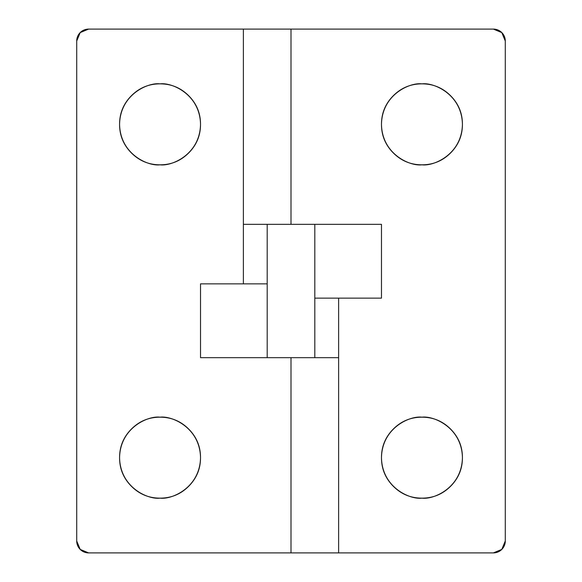 <?xml version="1.0" encoding="UTF-8"?>
<svg xmlns="http://www.w3.org/2000/svg" width="582" height="582" viewBox="0 0 582 582"><rect width="100%" height="100%" fill="white"/><g stroke="black" fill="none" stroke-linecap="round" stroke-linejoin="round"><path stroke-width="0.87" d="M160.05 498.141C148.214 499.763 120.125 487.621 119.572 457.663C120.125 427.705 148.214 415.563 160.05 417.185C148.214 415.563 120.125 427.705 119.572 457.663C120.125 487.621 148.214 499.763 160.05 498.141C148.876 498.141 139.331 494.191 131.43 486.283C123.53 478.382 119.572 468.837 119.572 457.663C119.572 446.489 123.53 436.944 131.43 429.043C139.331 421.142 148.876 417.185 160.05 417.185C171.224 417.185 180.769 421.142 188.67 429.043C196.571 436.944 200.528 446.489 200.528 457.663C200.528 468.837 196.571 478.382 188.67 486.283C180.769 494.191 171.224 498.141 160.05 498.141C171.886 499.763 199.975 487.621 200.528 457.663C199.975 427.705 171.886 415.563 160.05 417.185C171.886 415.563 199.975 427.705 200.528 457.663C199.975 487.621 171.886 499.763 160.05 498.141M160.05 164.815C148.214 166.437 120.125 154.295 119.572 124.337C120.125 94.379 148.214 82.237 160.05 83.859C148.214 82.237 120.125 94.379 119.572 124.337C120.125 154.295 148.214 166.437 160.05 164.815C148.876 164.815 139.331 160.858 131.43 152.957C123.53 145.056 119.572 135.511 119.572 124.337C119.572 113.163 123.53 103.618 131.43 95.717C139.331 87.809 148.876 83.859 160.05 83.859C171.224 83.859 180.769 87.809 188.67 95.717C196.571 103.618 200.528 113.163 200.528 124.337C200.528 135.511 196.571 145.056 188.67 152.957C180.769 160.858 171.224 164.815 160.05 164.815C171.886 166.437 199.975 154.295 200.528 124.337C199.975 94.379 171.886 82.237 160.05 83.859C171.886 82.237 199.975 94.379 200.528 124.337C199.975 154.295 171.886 166.437 160.05 164.815M291 552.9L338.615 552.9L291 552.9L291 357.668L291 552.9L88.624 552.9L291 552.9M338.579 357.668L200.528 357.668L200.528 283.856L243.385 283.856L243.385 29.1L88.624 29.1L80.207 32.585L76.715 41.002L76.715 540.998L80.207 549.415L88.624 552.9A11.902 11.902 0 0 1 76.715 540.998L76.715 41.002A11.902 11.902 0 0 1 88.624 29.1L80.207 32.585M321.781 357.668L338.615 357.668L338.615 552.9L338.615 298.144L381.472 298.144L381.472 224.332L291 224.332L291 29.1L243.385 29.1L243.385 283.856L200.528 283.856L200.528 357.668L317.452 357.668M257.331 224.332L291 224.332L291 29.1L88.624 29.1M267.189 224.332L267.189 357.668L267.189 283.856L243.385 283.856L267.189 283.856L267.189 224.332L243.385 224.332L260.219 224.332M421.95 498.141C410.114 499.763 382.025 487.621 381.472 457.663C382.025 427.705 410.114 415.563 421.95 417.185C410.114 415.563 382.025 427.705 381.472 457.663C382.025 487.621 410.114 499.763 421.95 498.141C433.124 498.141 442.669 494.191 450.57 486.283C458.471 478.382 462.428 468.837 462.428 457.663C462.428 446.489 458.471 436.944 450.57 429.043C442.669 421.142 433.124 417.185 421.95 417.185C410.776 417.185 401.231 421.142 393.33 429.043C385.429 436.944 381.472 446.489 381.472 457.663C381.472 468.837 385.429 478.382 393.33 486.283C401.231 494.191 410.776 498.141 421.95 498.141C433.786 499.763 461.875 487.621 462.428 457.663C461.875 427.705 433.786 415.563 421.95 417.185C433.786 415.563 461.875 427.705 462.428 457.663C461.875 487.621 433.786 499.763 421.95 498.141M421.95 164.815C410.114 166.437 382.025 154.295 381.472 124.337C382.025 94.379 410.114 82.237 421.95 83.859C410.114 82.237 382.025 94.379 381.472 124.337C382.025 154.295 410.114 166.437 421.95 164.815C433.124 164.815 442.669 160.858 450.57 152.957C458.471 145.056 462.428 135.511 462.428 124.337C462.428 113.163 458.471 103.618 450.57 95.717C442.669 87.809 433.124 83.859 421.95 83.859C410.776 83.859 401.231 87.809 393.33 95.717C385.429 103.618 381.472 113.163 381.472 124.337C381.472 135.511 385.429 145.056 393.33 152.957C401.231 160.858 410.776 164.815 421.95 164.815C433.786 166.437 461.875 154.295 462.428 124.337C461.875 94.379 433.786 82.237 421.95 83.859C433.786 82.237 461.875 94.379 462.428 124.337C461.875 154.295 433.786 166.437 421.95 164.815M291 29.1L493.376 29.1L501.793 32.585L505.285 41.002L505.285 540.998L501.793 549.415L493.376 552.9L338.615 552.9L493.376 552.9A11.902 11.902 0 0 0 505.285 540.998L505.285 41.002A11.902 11.902 0 0 0 493.376 29.1L291 29.1M291 224.332L381.472 224.332L381.472 298.144L314.811 298.144L314.811 357.668L338.615 357.668L338.615 298.144L314.811 298.144L314.811 357.668M314.811 298.144L314.811 224.332L314.811 298.144"/></g></svg>
